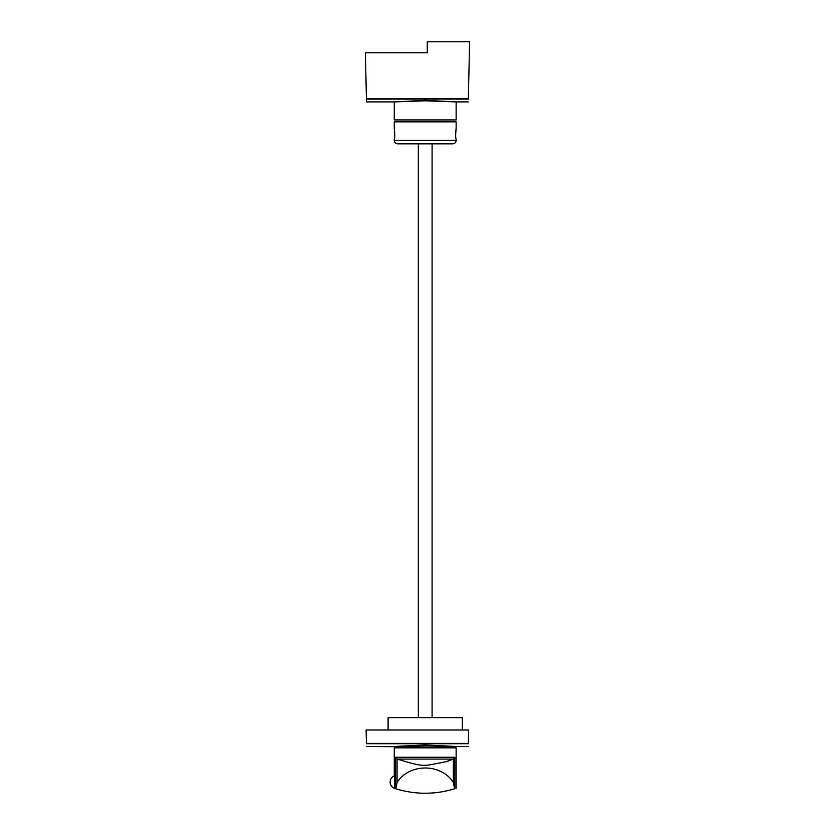 <?xml version="1.0" encoding="UTF-8"?>
<svg xmlns="http://www.w3.org/2000/svg" width="835" height="835" viewBox="0 0 835 835"><rect width="100%" height="100%" fill="white"/><g stroke="black" fill="none" stroke-linecap="round" stroke-linejoin="round"><path stroke-width="1.25" d="M456.15 788.292L456.15 747.868L394.277 747.868L394.277 775.892M453.186 759.088L454.835 757.261L454.835 788.71C456.588 788.156 456.588 788.156 454.835 788.71L454.637 788.772C435.025 794.732 415.402 794.732 395.78 788.772L395.592 788.71C393.838 788.156 393.838 788.156 395.592 788.71L395.592 757.261L397.241 759.088C426.8 767.939 422.103 766.071 446.746 761.572L453.186 759.088L397.241 759.088M453.353 759.005L453.353 782.468L454.637 788.772M453.353 782.468C441.078 763.18 409.348 763.18 397.074 782.468L395.78 788.772M394.652 775.746L394.652 788.417A6.701 6.701 0 0 1 394.652 775.746L394.652 775.746M468.258 746.48L456.15 746.48L456.15 747.179L366.492 746.48M462.339 729.999L462.339 717.62L388.087 717.62L388.087 729.999M425.213 744.935L456.046 746.48L425.213 745.394L394.37 746.48L425.213 744.935M468.32 743.682C468.237 747.409 468.237 747.409 468.32 743.682M366.429 743.682C366.513 747.409 366.513 747.409 366.429 743.682M366.429 743.703L468.32 743.703L468.633 729.999L366.116 729.999L366.429 743.703M366.429 743.4L468.32 743.4M456.15 101.891L456.15 119.927L394.277 119.927L394.277 101.891M425.213 100.346L456.046 101.901L425.213 100.816L394.37 101.901L425.213 100.346M468.32 99.104C468.237 102.83 468.237 102.83 468.32 99.104L469.625 41.75L427.28 41.75L427.28 52.751L365.375 52.751L366.429 99.114C366.513 102.83 366.513 102.83 366.429 99.104L468.32 99.114M366.429 98.822L468.32 98.822M456.15 128.726L456.15 121.847L394.277 121.847L394.277 128.726M456.129 139.581L456.035 139.048C455.054 135.959 456.453 125.699 456.035 129.404L455.659 134.226M456.129 128.872L456.035 129.404M394.297 139.581L394.381 139.048C395.373 135.959 393.974 125.699 394.381 129.404L394.767 134.226M394.297 128.872L394.381 129.404M452.716 143.85L397.711 143.85C395.623 143.651 394.475 142.503 394.277 140.416L456.15 140.416C455.952 142.503 454.804 143.651 452.716 143.85M418.335 717.62L418.335 143.85M432.092 717.62L432.092 143.85M454.835 757.261L395.592 757.261M451.391 759.088A64.285 56.415 90 0 1 446.746 761.572M397.074 759.005L397.074 782.468M421.09 747.179L421.09 747.868M429.336 747.179L429.336 747.868M366.492 101.901L394.277 101.901M456.15 101.901L468.258 101.901M456.15 139.727L456.15 140.416M394.277 139.727L394.277 140.416"/></g></svg>
